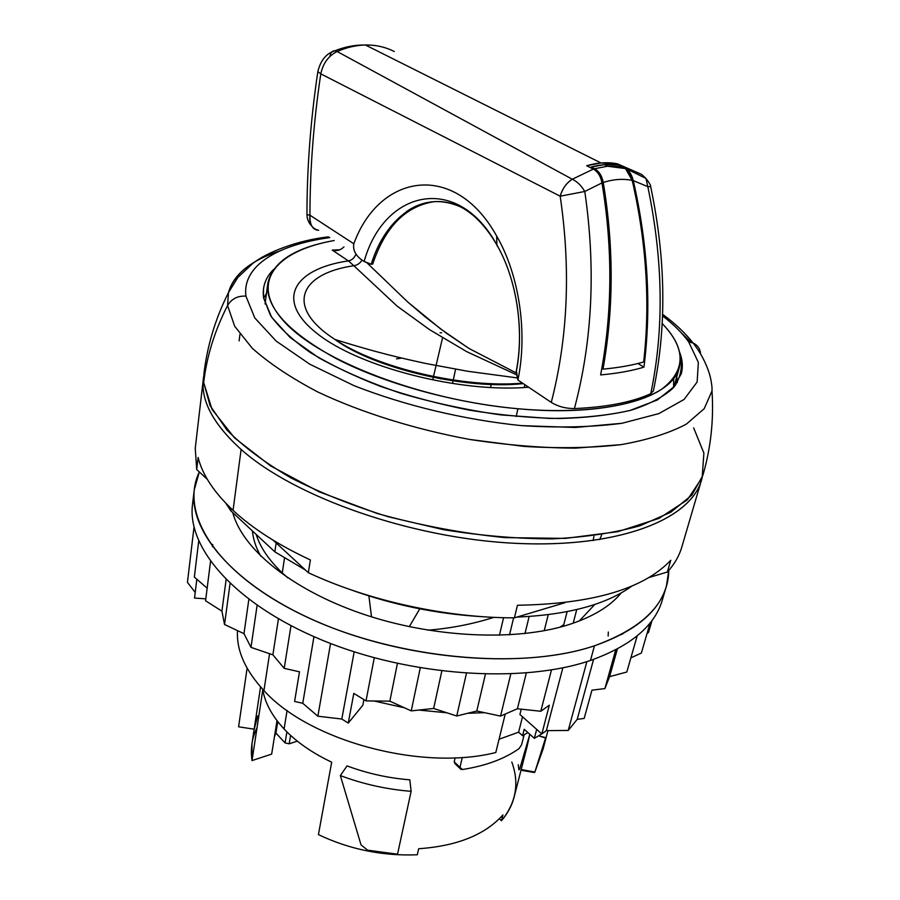 <?xml version="1.0" encoding="UTF-8"?>
<svg xmlns="http://www.w3.org/2000/svg" width="900" height="900" viewBox="0 0 900 900"><rect width="100%" height="100%" fill="white"/><g stroke="black" fill="none" stroke-linecap="round" stroke-linejoin="round"><path stroke-width="1.35" d="M238.601 726.806L247.106 668.205L238.601 726.806L254.16 729.191L238.601 726.806M254.227 729.202L257.704 715.883M397.541 854.201L367.594 850.174L361.035 844.886L340.358 775.586C363.082 784.125 386.674 789.367 411.131 791.325L409.804 779.827L411.131 791.325C386.674 789.367 363.082 784.125 340.358 775.586L347.04 765.889C367.211 773.426 388.125 778.072 409.804 779.827C388.125 778.072 367.211 773.426 347.04 765.889L340.358 775.586L361.035 844.886L367.594 850.174L397.541 854.201L411.131 791.325L397.541 854.201M545.67 737.651L534.881 772.054L543.139 748.845L545.569 738.045L538.74 735.829L545.67 737.651M533.981 771.885L534.881 772.054L534.161 772.515L521.01 770.22M521.19 769.534L534.881 772.054L521.19 769.534M518.265 764.696L518.906 769.849M519.637 769.241L529.808 734.276L527.085 746.528M681.739 547.279C679.196 556.009 674.393 564.255 667.339 572.029L670.759 560.273C643.534 588.982 592.425 603.979 517.444 605.261L514.418 617.839C446.636 617.985 368.089 600.727 308.317 572.681L310.387 559.946C278.257 544.961 252.484 528.424 233.055 510.356C213.986 492.334 202.343 474.694 198.124 457.447L196.706 469.53L195.255 448.301L203.366 378.641C200.655 400.579 213.244 424.181 241.11 449.438C294.266 496.89 409.973 537.975 513.967 543.251C618.131 548.696 690.863 519.536 701.505 479.981L702.113 477.709C693.45 517.95 621.754 548.269 516.915 543.398C412.267 538.717 294.772 497.374 241.11 449.438L233.055 510.356L241.11 449.438C212.243 423.202 199.766 398.824 203.692 376.312L203.366 378.641M196.706 469.53L207.371 479.385L196.706 469.53L198.124 457.447C202.343 474.694 213.986 492.334 233.055 510.356C252.484 528.424 278.257 544.961 310.387 559.946L308.317 572.681L273.218 540.248L308.317 572.681C368.089 600.727 446.636 617.985 514.418 617.839L565.144 602.64L514.418 617.839L517.444 605.261C592.425 603.979 643.534 588.982 670.759 560.273L667.339 572.029L648.641 577.62L667.339 572.029M503.584 617.692L499.433 635.265L503.584 617.692M260.741 556.132C255.904 547.526 253.148 539.134 252.439 530.966C253.148 539.134 255.904 547.526 260.741 556.132M594.832 604.429L579.33 620.955L594.832 604.429M263.936 690.57C308.891 740.768 421.493 771.401 495.799 752.512L505.226 714.06L495.799 752.512C421.493 771.401 308.891 740.768 263.936 690.57L269.572 653.704L263.936 690.57C245.171 670.298 236.351 650.306 237.487 630.607M573.176 623.205L576.742 609.581L573.176 623.205M541.778 733.916L534.352 738.349L536.681 729.383L534.352 738.349L524.227 729.27L534.352 738.349M563.355 626.276L567.135 611.663L563.355 626.276M513.608 617.839L509.535 634.837L513.608 617.839M529.155 616.511L524.981 633.555L529.155 616.511M518.625 732.173L522.506 716.783L518.625 732.173L499.05 739.238L518.625 732.173L522.585 735.739L518.625 732.173M544.207 630.72L548.246 614.689L544.207 630.72M524.227 729.27L522.585 735.739L524.227 729.27M527.884 732.555L522.585 735.739L527.884 732.555M527.096 746.528L514.125 797.04C511.954 805.523 507.724 813.42 501.446 820.755L502.931 814.894L501.446 820.755C516.094 802.778 519.548 783.202 511.796 762.019M454.207 761.794L455.13 757.8L454.207 761.794L459.979 767.351L462.296 757.395L459.979 767.351L454.207 761.794L455.108 763.774L460.091 768.577M257.029 727.661C252 737.842 250.324 748.822 252.023 760.579L262.789 689.861C265.072 703.102 272.171 716.141 284.074 728.977C296.19 741.803 312.064 752.873 331.684 762.188L318.42 834.626C349.718 849.465 382.68 856.17 417.296 854.775L418.646 848.734L417.296 854.775C382.68 856.17 349.718 849.465 318.42 834.626L331.684 762.188C312.064 752.873 296.19 741.803 284.074 728.977L287.077 710.494L284.074 728.977C272.171 716.141 265.072 703.102 262.789 689.861L252.023 760.579L251.966 743.704L260.561 686.891M418.646 848.734C457.009 846.067 485.111 834.795 502.931 814.894C485.111 834.795 457.009 846.067 418.646 848.734M521.629 744.66L524.115 734.861L521.629 744.66L519.12 748.541C504.596 758.891 485.707 765.877 462.454 769.5L459.979 767.351L460.856 769.309L462.454 769.5C485.707 765.877 504.596 758.891 519.12 748.541L521.629 744.66M499.354 818.719L501.446 820.755L499.354 818.719M252.023 760.579L271.665 754.11L252.023 760.579M274.466 736.571L275.918 733.072L285.086 742.916L289.181 743.816L297.338 741.15L289.181 743.816L290.576 735.379L289.181 743.816L285.086 742.916L286.898 731.88L285.086 742.916L275.918 733.072L277.74 721.62L275.918 733.072L274.466 736.571M277.009 720.653L271.665 754.11L277.009 720.653M274.838 551.835L305.381 569.981L274.838 551.835L276.154 542.97L274.838 551.835L230.794 510.784L274.838 551.835M350.876 589.804C392.85 604.879 436.162 613.811 480.836 616.601L480.836 616.601C436.162 613.811 392.85 604.879 350.876 589.804M601.549 535.275L599.67 539.64M601.166 536.288L601.65 534.668M230.794 510.784L231.097 508.511L230.794 510.784L225.877 503.303M632.07 585.945C606.533 604.485 568.125 614.869 516.825 617.119M483.233 616.725L480.836 616.601M282.262 572.884C268.852 560.081 260.168 547.279 256.185 534.454C260.168 547.279 268.852 560.081 282.262 572.884L284.512 558.135L282.262 572.884L287.91 577.946M368.899 595.913L371.498 616.837L368.899 595.913M493.954 617.344C472.613 624.094 450.596 628.38 427.916 630.18C450.596 628.38 472.613 624.094 493.954 617.344M409.286 626.692L419.771 608.827L409.286 626.692M593.111 540.596L593.921 536.49M194.018 527.175L187.436 582.379L194.018 527.175M195.221 592.414L187.436 582.379L195.221 592.414M302.76 703.294L313.954 636.66L302.76 703.294L317.869 716.209L302.76 703.294L294.604 701.438L302.76 703.294M330.57 643.489L317.869 716.209L330.57 643.489M354.173 651.825L341.809 719.033L317.869 716.209L341.809 719.033L348.266 723.071L362.812 705.251L363.892 699.592L362.812 705.251L348.266 723.071L341.809 719.033L354.173 651.825M546.356 730.631L562.849 667.822L546.356 730.631L568.226 730.462L546.356 730.631L541.822 733.95L546.356 730.631M586.879 661.613L568.226 730.462L586.879 661.613M593.584 659.363L577.204 719.359L568.226 730.462L577.204 719.359L584.168 718.436L577.204 719.359L593.584 659.363M623.171 633.589L621.36 634.556L623.171 633.589M666.428 586.024L662.389 599.827C654.93 625.725 630.956 645.93 590.479 660.442C522.517 683.831 409.77 676.339 322.515 640.294C235.069 604.305 186.705 547.785 192.544 504.236L194.22 489.949C188.438 533.002 237.139 589.106 325.136 625.016C412.92 660.994 526.286 668.768 594.461 645.795C635.062 631.553 659.048 611.629 666.428 586.024L668.779 570.409C668.284 602.876 643.511 628.009 594.461 645.795L590.479 660.442L594.461 645.795C521.291 670.658 396.022 659.104 306.697 616.984C217.035 574.999 178.942 513.877 199.328 471.96L194.231 489.949M568.35 624.791C592.639 616.995 610.268 606.352 621.248 592.886C610.268 606.352 592.639 616.995 568.35 624.791C515.137 641.621 431.887 637.74 361.609 613.597C291.262 589.433 242.167 548.651 232.763 512.618C242.167 548.651 291.262 589.433 361.609 613.597C431.887 637.74 515.137 641.621 568.35 624.791M559.957 627.199L563.783 624.634L559.957 627.199M608.141 636.053L608.321 632.025M374.029 700.988L404.438 707.794L374.029 700.988M418.804 710.077L446.884 712.789L418.804 710.077M467.662 713.284L484.537 712.676L467.662 713.284M521.257 709.178L519.919 714.488L541.822 733.95L549.337 705.195L540.788 711.27L551.475 669.915L540.788 711.27L517.41 708.761L526.32 673.009L517.41 708.761L500.535 716.096L510.806 673.988L500.535 716.096L476.786 711.011L485.415 674.201L476.786 711.011L456.739 716.006L466.436 673.357L456.739 716.006L433.654 708.469L441.81 671.04L433.654 708.469L411.244 710.887L420.244 667.913L411.244 710.887L389.846 701.168L397.406 663.48L389.846 701.168L366.019 700.898L374.276 657.799L366.019 700.898L353.801 693.405L348.266 723.071L353.801 693.405L366.019 700.898L389.846 701.168L411.244 710.887L433.654 708.469L456.739 716.006L476.786 711.011L500.535 716.096L517.41 708.761L540.788 711.27L549.337 705.195L541.822 733.95L519.919 714.488L521.257 709.178M194.524 598.05L205.796 598.86L194.524 598.05L196.83 579.229L194.524 598.05M648.54 632.385L647.021 633.533L648.54 632.385L652.016 620.449M641.374 653.018L650.104 622.924L641.374 653.018L630.866 657.877L641.374 653.018M626.816 672.019L637.178 635.861L626.816 672.019L609.604 676.643L617.377 648.967L609.604 676.643L604.89 688.579L615.746 649.822L604.89 688.579L591.952 690.176L584.168 718.436L591.952 690.176L604.89 688.579L609.604 676.643L626.816 672.019M284.209 668.351L290.993 625.714L284.209 668.351L272.88 654.829L278.426 618.829L272.88 654.829L250.987 647.37L257.108 605.363L250.987 647.37L243.979 633.668L248.85 599.389L243.979 633.668L224.539 624.51L230.051 583.538L224.539 624.51L221.929 611.168L226.114 579.69L221.929 611.168L205.56 600.761L210.532 561.499L205.56 600.761L221.929 611.168L224.539 624.51L243.979 633.668L250.987 647.37L272.88 654.829L284.209 668.351L299.486 671.816L284.209 668.351M294.604 701.438L299.486 671.816L294.604 701.438M212.76 544.466L212.456 546.727M194.344 577.069L198.709 541.091L194.344 577.069L207.146 588.184L194.344 577.069M239.119 340.875L239.963 334.282L239.119 340.875M700.616 353.97L699.446 352.046L700.616 353.97M700.582 353.599C700.087 348.705 697.613 345.184 693.135 343.046C700.447 352.35 705.881 362.621 709.447 373.849C711.765 381.577 712.215 389.959 712.012 388.71L712.001 390.971C713.891 419.918 710.831 448.088 702.821 475.481L691.841 495.113L670.793 512.224L639.832 525.814C614.531 532.879 585.293 537.244 552.105 538.886C517.241 538.808 481.016 535.725 443.441 529.661L388.271 516.757C352.665 505.721 320.31 492.817 291.206 478.035C264.69 462.555 243.259 446.535 226.912 429.986L210.094 405.63L203.681 382.522L203.906 373.973C207.236 345.634 215.426 318.51 228.476 292.59L227.576 305.527C214.718 330.615 206.752 356.287 203.681 382.522C206.752 356.287 214.718 330.615 227.576 305.527L234.675 326.228L252.248 348.244C269.1 363.274 290.97 377.865 317.858 392.017C361.26 412.493 414.36 429.176 469.8 439.47C506.734 445.095 542.002 447.986 575.606 448.132L621 444.656C647.674 439.931 669.454 433.091 686.329 424.147L704.205 408.69L712.001 390.971L704.205 408.69L686.329 424.147C669.454 433.091 647.674 439.931 621 444.656C591.84 447.941 559.609 448.537 524.295 446.434L469.8 439.47C414.36 429.176 361.26 412.493 317.858 392.017C290.97 377.865 269.1 363.274 252.248 348.244L234.675 326.228L227.576 305.527L228.476 292.59C234.023 274.196 250.999 260.37 279.405 251.111M255.229 261.686C240.761 270.023 231.851 280.327 228.476 292.59L237.757 277.56L252.315 263.824C266.062 252.585 297.214 240.356 328.613 236.812M676.732 376.819L677.363 382.511M693.135 343.046L688.646 341.865C682.279 333.022 673.571 324.349 662.524 315.844C673.571 324.349 682.279 333.022 688.646 341.865L693.135 343.046C685.305 333.067 675.113 323.483 662.58 314.291M681.334 332.887L691.211 342.349M245.936 296.134C237.656 295.706 231.536 298.834 227.576 305.527C231.536 298.834 237.656 295.706 245.936 296.134L254.779 317.936L276.176 341.089L309.769 364.196L354.105 385.684C404.595 405.54 463.871 419.738 521.314 425.621L575.291 427.478L622.046 423.27L658.845 413.606L684.079 399.454L697.14 381.983L698.355 362.407L688.646 341.865L698.355 362.407L697.14 381.983L684.079 399.454L658.845 413.606L622.046 423.27C592.234 427.207 558.653 427.995 521.314 425.621C463.871 419.738 404.595 405.54 354.105 385.684L309.769 364.196L276.176 341.089L254.779 317.936L245.936 296.134C242.044 265.815 277.391 244.811 329.771 237.589C277.391 244.811 242.044 265.815 245.936 296.134M679.613 352.181C682.549 359.685 683.1 366.907 681.244 373.849L672.851 388.316C663.165 397.08 649.181 404.392 630.9 410.243C610.301 415.046 586.418 417.814 559.238 418.522C530.651 417.96 500.827 415.192 469.789 410.231C438.761 404.066 409.061 396.135 380.666 386.46C353.745 375.998 330.244 364.646 310.151 352.418C292.478 339.986 279.248 327.645 270.472 315.405L263.61 297.956L263.486 288.855C264.488 281.745 267.817 275.31 273.454 269.55C265.41 277.729 262.136 287.201 263.61 297.956L271.597 317.149L290.059 337.444L318.679 357.728C342.473 370.901 369.956 382.804 401.164 393.401C433.755 402.907 467.055 410.085 501.041 414.923L549.743 418.444C580.32 418.286 607.061 415.631 629.977 410.49L657.36 399.96L674.775 386.1C681.446 375.536 683.055 364.241 679.613 352.181M266.479 293.355L263.678 298.35M203.681 382.522L212.051 409.421L234.428 437.782L270.596 465.896L319.084 491.782L377.077 513.439C419.265 525.251 461.88 533.306 504.945 537.615L565.38 538.391L617.76 531.686L659.014 518.389L687.341 499.838L702.158 477.574L703.89 453.116L693.664 427.882M516.308 372.983L468.99 348.457L446.051 332.955L425.228 316.879L407.655 301.928L367.493 263.34L407.655 301.928L440.64 328.95L468.99 348.457L516.308 372.983M340.02 249.773L332.213 250.099C336.499 251.347 340.414 250.29 343.957 246.915M353.835 265.714C357.199 265.252 359.944 263.374 362.081 260.066C359.944 263.374 357.199 265.252 353.835 265.714L348.39 260.876C351.641 260.325 354.094 258.266 355.736 254.678C354.094 258.266 351.641 260.325 348.39 260.876L332.213 250.099L348.39 260.876C293.963 268.864 274.174 299.824 316.98 333.428C358.988 367.121 460.136 393.176 528.615 387.214C460.136 393.176 358.988 367.121 316.98 333.428C274.174 299.824 293.963 268.864 348.39 260.876L353.835 265.714C299.588 273.555 284.355 306.923 335.059 339.525C377.179 368.066 464.164 388.451 522.54 383.13C464.164 388.451 377.179 368.066 335.059 339.525C284.355 306.923 299.588 273.555 353.835 265.714L397.147 306.146L429.637 329.704L466.684 351.63L516.724 374.861L466.684 351.63L429.637 329.704L397.147 306.146L353.835 265.714M517.928 408.746C421.988 400.331 319.309 360.608 284.22 321.626C248.445 282.521 275.67 250.808 334.238 240.514C294.637 247.635 272.498 261.945 267.806 283.466C265.309 307.091 288.18 332.168 336.397 358.695C384.221 383.512 453.994 402.952 517.928 408.746C607.995 417.218 672.84 397.282 679.376 367.2C682.695 353.216 676.969 338.659 662.175 323.516C686.115 348.457 686.036 370.294 661.95 389.036C636.536 406.226 582.683 414.529 517.928 408.746L516.184 416.531L517.928 408.746M619.245 166.343L619.031 167.153M624.082 167.558L619.549 165.229C610.886 163.71 601.436 164.306 591.188 167.029L594.574 168.739C599.085 171.292 601.976 175.882 603.225 182.498L604.283 188.865C613.856 250.639 613.418 310.725 602.989 369.135C618.502 367.706 632.059 365.321 643.658 361.969C650.104 305.55 646.762 247.106 633.634 186.638L632.194 180.405L625.5 168.593L632.194 180.405C623.036 178.526 613.384 179.224 603.225 182.498C601.976 175.882 599.085 171.292 594.574 168.739L591.188 167.029L590.895 167.873L591.188 167.029L604.327 164.655L619.549 165.229L622.946 166.905L607.477 166.23L594.574 168.739L607.489 166.23L625.5 168.593L622.946 166.905L607.489 166.23M601.808 368.55L602.989 369.135L601.808 368.55M604.283 188.865L603.225 182.498C613.373 179.224 623.036 178.526 632.194 180.405L633.634 186.638C646.762 247.106 650.104 305.55 643.658 361.969C632.059 365.321 618.502 367.706 602.989 369.135C613.418 310.725 613.856 250.639 604.283 188.865M680.4 360.416L682.245 363.397M673.594 387.495L673.706 378.326M401.726 358.076L396.473 358.886L401.726 358.076M441.191 378.923L440.348 378.765L441.191 378.923M504.382 383.861L504.225 384.593M412.335 371.632L412.178 372.488M452.632 383.04L455.58 369.214L452.632 383.04M524.88 384.705L524.25 387.517L524.88 384.705M440.077 332.73L441.608 332.798M516.409 371.093L517.905 380.025L551.273 402.401C567.923 337.736 570.892 268.999 560.183 196.2C562.624 188.325 566.663 182.678 572.299 179.235C577.148 181.507 581.31 185.591 584.786 191.475L601.988 182.914L584.786 191.475L560.183 196.2C570.892 268.999 567.923 337.736 551.273 402.401C558.056 406.541 565.762 408.6 574.403 408.577C592.481 340.594 595.935 268.222 584.786 191.475C581.31 185.591 577.148 181.507 572.299 179.235C566.415 183.015 562.376 188.662 560.183 196.2L320.794 73.879L560.183 196.2L584.786 191.475C595.935 268.222 592.481 340.594 574.403 408.577C606.758 407.149 632.216 402.188 650.768 393.683C664.2 329.344 663.21 260.325 647.809 186.638L645.952 178.425L647.809 186.638L633.296 180.641L626.771 168.964L624.049 167.119L641.666 174.42L644.344 177.3L641.666 174.42L617.377 163.811L600.975 162.979L586.676 165.735L593.336 169.11L586.676 165.735C597.679 162.54 607.905 161.899 617.377 163.811L617.164 164.857L617.377 163.811L624.049 167.119C628.582 169.627 631.665 174.127 633.296 180.641C647.977 245.115 651.521 307.282 643.939 367.155C631.721 370.845 617.288 373.433 600.615 374.918C612.439 312.829 612.9 248.828 601.988 182.914C600.727 176.265 597.847 171.664 593.336 169.11C597.847 171.664 600.727 176.265 601.988 182.914C612.9 248.828 612.439 312.829 600.615 374.918C617.276 373.433 631.721 370.845 643.939 367.155C651.521 307.282 647.977 245.115 633.296 180.641L647.809 186.638C663.21 260.325 664.2 329.344 650.768 393.683L653.377 390.87L650.768 393.683C632.216 402.188 606.758 407.149 574.403 408.577C565.762 408.6 558.056 406.541 551.273 402.401L517.905 380.025C527.816 332.843 519.311 275.062 496.676 236.07C454.871 160.605 379.395 173.453 353.812 243.776C352.688 250.672 356.13 256.579 364.14 261.495C356.13 256.579 352.688 250.672 353.812 243.776L309.938 215.201L306.945 214.65L309.938 215.201C309.724 224.933 312.637 229.961 318.679 230.287C311.85 228.746 308.936 223.718 309.938 215.201C310.016 168.514 313.639 121.41 320.794 73.879L317.846 71.606C320.58 60.367 326.261 53.438 334.868 50.816C345.004 46.744 355.196 44.809 365.445 45.011C375.874 44.854 385.481 47.025 394.267 51.536C385.47 47.025 375.863 44.854 365.434 45.011C356.062 45.225 346.646 47.385 337.174 51.525C328.5 55.811 323.044 63.259 320.794 73.879C313.639 121.41 310.016 168.514 309.938 215.201L353.812 243.776C379.395 173.453 454.871 160.605 496.676 236.07L496.89 244.924L496.676 236.07C519.311 275.062 527.816 332.843 517.905 380.025L516.161 372.375C524.565 330.525 516.949 279.72 496.89 244.924L497.858 246.713L496.89 244.924C516.949 279.697 524.576 330.548 516.161 372.375L516.15 371.678C524.498 330.334 516.645 279.979 497.858 246.713L497.812 246.623M637.954 363.499L643.939 367.155L637.954 363.499M497.137 245.936L496.845 244.845C457.02 172.463 383.873 190.226 364.129 261.484C383.873 190.226 457.02 172.463 496.845 244.845L497.137 245.936M406.496 211.556C423.36 200.07 441.428 198.529 460.71 206.944C423.72 189.169 385.594 216.911 371.272 264.229L364.129 261.484M434.621 201.589C405.81 205.92 385.166 226.778 372.679 264.15C385.166 226.778 405.81 205.92 434.621 201.589M372.521 264.161L371.272 264.229L372.521 264.161M329.951 56.419C330.48 52.571 332.123 50.715 334.868 50.828L337.174 51.525C346.646 47.396 356.062 45.225 365.434 45.011L600.975 162.968M334.856 50.828L331.504 52.2M364.14 261.495L370.103 264.127M320.794 73.879C323.044 63.259 328.5 55.811 337.174 51.525L572.299 179.235L593.336 169.11L572.299 179.235L337.174 51.525M641.666 174.42L645.952 178.425C649.283 182.722 650.869 185.479 650.689 186.694L647.809 186.638L650.689 186.694C665.921 259.335 666.799 327.465 653.332 391.095M547.751 731.351L543.15 748.845M681.739 547.29L701.505 479.981M523.249 383.603C465.784 390.026 373.804 368.303 335.059 339.525C378.709 353.183 402.064 358.312 426.566 363.634L467.82 371.284L517.433 377.933M265.061 303.986L267.806 283.466M679.376 367.2L673.886 387.157M604.327 164.655L607.466 166.23M491.265 383.647L490.579 387.596M442.53 337.86L432.799 379.541M460.665 206.933C474.109 213.998 486.169 226.643 496.845 244.89M317.846 71.606C310.646 119.734 307.012 167.411 306.945 214.65M306.945 214.706C307.046 219.139 308.689 222.986 311.873 226.215M645.952 178.425L626.771 168.953"/></g></svg>
